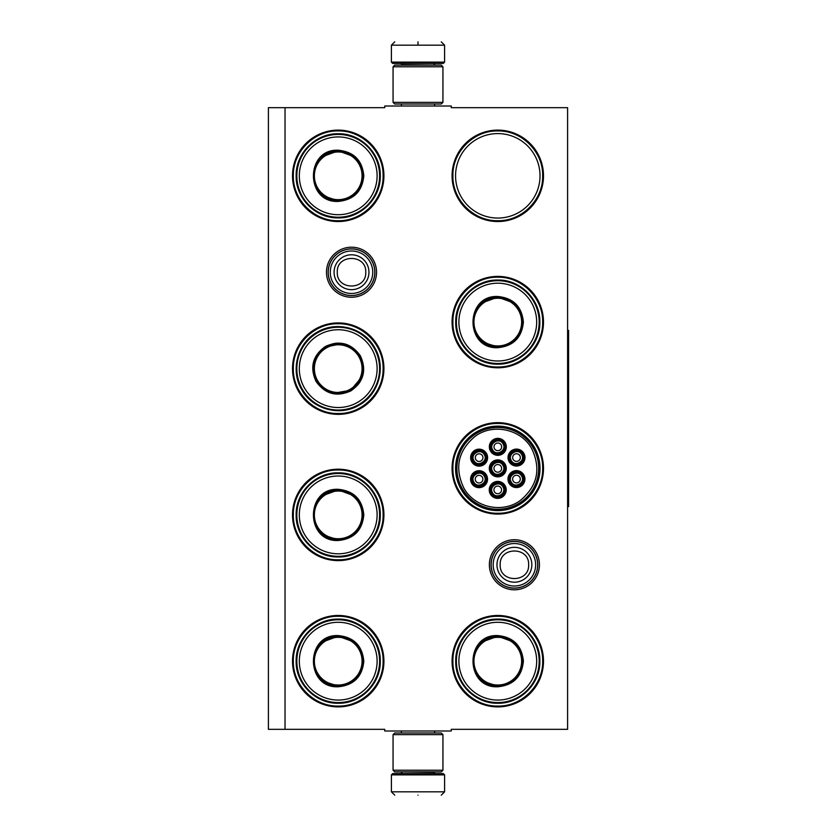 <?xml version="1.0" encoding="UTF-8"?>
<svg xmlns="http://www.w3.org/2000/svg" width="837" height="837" viewBox="0 0 837 837"><rect width="100%" height="100%" fill="white"/><g stroke="black" fill="none" stroke-linecap="round" stroke-linejoin="round"><path stroke-width="1.26" d="M514.41 589.803A25.037 25.037 0 0 1 489.373 564.776A25.037 25.037 0 0 1 514.41 539.739A25.037 25.037 0 0 1 539.436 564.776A25.037 25.037 0 0 1 514.41 589.803M514.41 588.139A23.373 23.373 0 0 1 491.037 564.776A23.373 23.373 0 0 1 514.41 541.403A23.373 23.373 0 0 1 537.783 564.776A23.373 23.373 0 0 1 514.41 588.139M351.519 297.261A25.037 25.037 0 0 1 326.482 272.224A25.037 25.037 0 0 1 351.519 247.197A25.037 25.037 0 0 1 376.545 272.224A25.037 25.037 0 0 1 351.519 297.261M351.519 295.597A23.373 23.373 0 0 1 328.146 272.224A23.373 23.373 0 0 1 351.519 248.861A23.373 23.373 0 0 1 374.882 272.224A23.373 23.373 0 0 1 351.519 295.597M285.03 107.67L384.758 107.67L384.758 106.006L451.248 106.006L451.248 107.67L567.601 107.67L567.601 729.33L451.248 729.33L451.248 730.994L384.758 730.994L384.758 729.33L268.405 729.33L268.405 107.67L285.03 107.67L285.03 729.33M338.221 615.467A45.711 45.711 0 0 0 292.511 661.178A45.711 45.711 0 0 0 338.221 706.888A45.711 45.711 0 0 0 383.921 661.178A45.711 45.711 0 0 0 338.221 615.467M338.221 469.201A45.711 45.711 0 0 0 292.511 514.901A45.711 45.711 0 0 0 338.221 560.612A45.711 45.711 0 0 0 383.921 514.901A45.711 45.711 0 0 0 338.221 469.201M338.221 322.925A45.711 45.711 0 0 0 292.511 368.636A45.711 45.711 0 0 0 338.221 414.346A45.711 45.711 0 0 0 383.921 368.636A45.711 45.711 0 0 0 338.221 322.925M497.785 615.467A45.711 45.711 0 0 0 452.074 661.178A45.711 45.711 0 0 0 497.785 706.888A45.711 45.711 0 0 0 543.495 661.178A45.711 45.711 0 0 0 497.785 615.467M497.785 422.654A45.711 45.711 0 0 0 452.074 468.364A45.711 45.711 0 0 0 497.785 514.075A45.711 45.711 0 0 0 543.495 468.364A45.711 45.711 0 0 0 497.785 422.654M497.785 276.388A45.711 45.711 0 0 0 452.074 322.099A45.711 45.711 0 0 0 497.785 367.799A45.711 45.711 0 0 0 543.495 322.099A45.711 45.711 0 0 0 497.785 276.388M338.221 130.112A45.711 45.711 0 0 0 292.511 175.822A45.711 45.711 0 0 0 338.221 221.533A45.711 45.711 0 0 0 383.921 175.822A45.711 45.711 0 0 0 338.221 130.112M497.785 130.112A45.711 45.711 0 0 0 452.074 175.822A45.711 45.711 0 0 0 497.785 221.533A45.711 45.711 0 0 0 543.495 175.822A45.711 45.711 0 0 0 497.785 130.112M497.785 510.601A42.237 42.237 0 0 1 455.558 468.364A42.237 42.237 0 0 1 497.785 426.138A42.237 42.237 0 0 1 540.022 468.364A42.237 42.237 0 0 1 497.785 510.601M497.785 218.059A42.237 42.237 0 0 1 455.558 175.822A42.237 42.237 0 0 1 497.785 133.585A42.237 42.237 0 0 1 540.022 175.822A42.237 42.237 0 0 1 497.785 218.059M497.785 130.938C521.765 130.331 543.276 151.842 542.669 175.822C543.276 199.802 521.765 221.313 497.785 220.696C473.805 221.313 452.294 199.802 452.911 175.822C452.294 151.842 473.805 130.331 497.785 130.938M338.221 220.696C314.231 221.313 292.72 199.802 293.337 175.822C292.72 151.842 314.231 130.331 338.221 130.938C362.201 130.331 383.712 151.842 383.095 175.822C383.712 199.802 362.201 221.313 338.221 220.696M497.785 616.304C521.765 615.687 543.276 637.198 542.669 661.178C543.276 685.158 521.765 706.669 497.785 706.062C473.805 706.669 452.294 685.158 452.911 661.178C452.294 637.198 473.805 615.687 497.785 616.304M497.785 513.248C473.805 513.855 452.294 492.344 452.911 468.364C452.294 444.384 473.805 422.873 497.785 423.491C521.765 422.873 543.276 444.384 542.669 468.364C543.276 492.344 521.765 513.855 497.785 513.248M497.785 366.972C473.805 367.589 452.294 346.079 452.911 322.099C452.294 298.108 473.805 276.597 497.785 277.214C521.765 276.597 543.276 298.108 542.669 322.099C543.276 346.079 521.765 367.589 497.785 366.972M338.221 470.028C362.201 469.411 383.712 490.921 383.095 514.901C383.712 538.892 362.201 560.403 338.221 559.786C314.231 560.403 292.72 538.892 293.337 514.901C292.72 490.921 314.231 469.411 338.221 470.028M338.221 616.304C362.201 615.687 383.712 637.198 383.095 661.178C383.712 685.158 362.201 706.669 338.221 706.062C314.231 706.669 292.72 685.158 293.337 661.178C292.72 637.198 314.231 615.687 338.221 616.304M338.221 413.509C314.231 414.127 292.72 392.616 293.337 368.636C292.72 344.656 314.231 323.145 338.221 323.752C362.201 323.145 383.712 344.656 383.095 368.636C383.712 392.616 362.201 414.127 338.221 413.509M537.678 564.776A23.269 23.269 0 0 1 514.41 588.045A23.269 23.269 0 0 1 491.141 564.776A23.269 23.269 0 0 1 514.41 541.497A23.269 23.269 0 0 1 537.678 564.776M535.638 564.776A21.228 21.228 0 0 1 514.41 586.005A21.228 21.228 0 0 1 493.181 564.776A21.228 21.228 0 0 1 514.41 543.537A21.228 21.228 0 0 1 535.638 564.776M374.788 272.224A23.269 23.269 0 0 1 351.519 295.503A23.269 23.269 0 0 1 328.24 272.224A23.269 23.269 0 0 1 351.519 248.955A23.269 23.269 0 0 1 374.788 272.224M372.747 272.224A21.228 21.228 0 0 1 351.519 293.463A21.228 21.228 0 0 1 330.28 272.224A21.228 21.228 0 0 1 351.519 250.995A21.228 21.228 0 0 1 372.747 272.224M444.593 62.126L443.265 63.455L392.741 63.455L391.402 62.126L444.593 62.126L444.593 45.177L441.277 41.85M417.998 41.85C448.025 41.85 448.025 41.85 417.998 41.85C387.981 41.85 387.981 41.85 417.998 41.85M417.998 41.965L417.998 44.916M391.402 774.874L444.593 774.874L443.265 773.545L392.741 773.545L391.402 774.874L391.402 791.823L394.729 795.15M417.998 795.15C448.025 795.15 448.025 795.15 417.998 795.15C387.981 795.15 387.981 795.15 417.998 795.15M393.066 102.355L442.93 102.355L441.277 104.018L394.729 104.018L393.066 102.355L393.066 66.782L394.729 65.119L441.277 65.119L442.93 66.782L393.066 66.782M442.93 734.645L393.066 734.645L394.729 732.982L441.277 732.982L442.93 734.645L442.93 770.218L393.066 770.218L394.729 771.881L441.277 771.881L442.93 770.218M338.221 150.221C353.769 151.738 362.295 160.275 363.813 175.822C362.295 191.37 353.769 199.907 338.221 201.424C305.191 203.004 305.191 148.641 338.221 150.221M354.26 156.739L338.221 150.89C353.36 152.365 361.668 160.683 363.153 175.822C361.668 190.962 353.36 199.279 338.221 200.754C306.049 202.292 306.049 149.352 338.221 150.89L322.172 156.739M338.221 134.433A41.39 41.39 0 0 0 296.832 175.822A41.39 41.39 0 0 0 338.221 217.212A41.39 41.39 0 0 0 379.6 175.822A41.39 41.39 0 0 0 338.221 134.433M338.221 136.933A38.889 38.889 0 0 0 299.322 175.822A38.889 38.889 0 0 0 338.221 214.711A38.889 38.889 0 0 0 377.11 175.822A38.889 38.889 0 0 0 338.221 136.933M323.563 195.994L338.221 200.754M338.221 217.892C315.737 218.467 295.576 198.306 296.152 175.822C295.576 153.338 315.737 133.177 338.221 133.753C360.695 133.177 380.856 153.338 380.28 175.822C380.856 198.306 360.695 218.467 338.221 217.892M338.221 151.978A23.844 23.844 0 0 1 362.065 175.822A23.844 23.844 0 0 1 338.221 199.666A23.844 23.844 0 0 1 314.367 175.822A23.844 23.844 0 0 1 338.221 151.978M338.221 151.309A24.514 24.514 0 0 1 362.735 175.822A24.514 24.514 0 0 1 338.221 200.336A24.514 24.514 0 0 1 313.697 175.822A24.514 24.514 0 0 1 338.221 151.309M351.017 390.806C336.788 397.261 325.133 394.143 316.051 381.431C309.585 367.213 312.714 355.558 325.415 346.466C339.644 340.01 351.299 343.128 360.381 355.84C366.847 370.059 363.718 381.714 351.017 390.806M333.869 393.181L350.682 390.23C336.83 396.518 325.478 393.474 316.627 381.097C310.339 367.244 313.373 355.892 325.75 347.041C352.837 329.632 379.307 375.478 350.682 390.23L361.657 377.142M358.916 404.48A41.39 41.39 0 0 0 374.055 347.941A41.39 41.39 0 0 0 317.526 332.791A41.39 41.39 0 0 0 302.377 389.331A41.39 41.39 0 0 0 358.916 404.48M357.661 402.315A38.889 38.889 0 0 0 371.9 349.186A38.889 38.889 0 0 0 318.771 334.957A38.889 38.889 0 0 0 304.532 388.086A38.889 38.889 0 0 0 357.661 402.315M340.826 343.84L325.75 347.041M317.181 332.205C336.359 320.466 363.907 327.842 374.652 347.596C386.391 366.784 379.004 394.321 359.251 405.066C340.073 416.805 312.525 409.429 301.78 389.665C290.041 370.488 297.428 342.94 317.181 332.205M350.138 389.289A23.844 23.844 0 0 1 317.568 380.563A23.844 23.844 0 0 1 326.294 347.983A23.844 23.844 0 0 1 358.874 356.708A23.844 23.844 0 0 1 350.138 389.289M350.473 389.864A24.514 24.514 0 0 1 316.982 380.898A24.514 24.514 0 0 1 325.959 347.407A24.514 24.514 0 0 1 359.45 356.374A24.514 24.514 0 0 1 350.473 389.864M338.221 489.31C353.769 490.827 362.295 499.354 363.813 514.901C362.295 530.459 353.769 538.986 338.221 540.503C305.191 542.094 305.191 487.72 338.221 489.31M354.26 495.818L338.221 489.969C353.36 491.455 361.668 499.762 363.153 514.901C361.668 530.051 353.36 538.358 338.221 539.844C306.049 541.382 306.049 488.431 338.221 489.969L322.172 495.818M338.221 473.522A41.39 41.39 0 0 0 296.832 514.901A41.39 41.39 0 0 0 338.221 556.291A41.39 41.39 0 0 0 379.6 514.901A41.39 41.39 0 0 0 338.221 473.522M338.221 476.012A38.889 38.889 0 0 0 299.322 514.901A38.889 38.889 0 0 0 338.221 553.801A38.889 38.889 0 0 0 377.11 514.901A38.889 38.889 0 0 0 338.221 476.012M323.563 535.073L338.221 539.844M338.221 556.971C315.737 557.547 295.576 537.385 296.152 514.901C295.576 492.428 315.737 472.267 338.221 472.842C360.695 472.267 380.856 492.428 380.28 514.901C380.856 537.385 360.695 557.547 338.221 556.971M338.221 491.057A23.844 23.844 0 0 1 362.065 514.901A23.844 23.844 0 0 1 338.221 538.756A23.844 23.844 0 0 1 314.367 514.901A23.844 23.844 0 0 1 338.221 491.057M338.221 490.388A24.514 24.514 0 0 1 362.735 514.901A24.514 24.514 0 0 1 338.221 539.426A24.514 24.514 0 0 1 313.697 514.901A24.514 24.514 0 0 1 338.221 490.388M338.221 635.576C353.769 637.093 362.295 645.63 363.813 661.178C362.295 676.725 353.769 685.262 338.221 686.779C305.191 688.359 305.191 633.996 338.221 635.576M354.26 642.094L338.221 636.246C353.36 637.721 361.668 646.038 363.153 661.178C361.668 676.317 353.36 684.635 338.221 686.11C306.049 687.648 306.049 634.708 338.221 636.246L322.172 642.094M338.221 619.788A41.39 41.39 0 0 0 296.832 661.178A41.39 41.39 0 0 0 338.221 702.567A41.39 41.39 0 0 0 379.6 661.178A41.39 41.39 0 0 0 338.221 619.788M338.221 622.289A38.889 38.889 0 0 0 299.322 661.178A38.889 38.889 0 0 0 338.221 700.067A38.889 38.889 0 0 0 377.11 661.178A38.889 38.889 0 0 0 338.221 622.289M323.563 681.349L338.221 686.11M338.221 703.247C315.737 703.823 295.576 683.662 296.152 661.178C295.576 638.694 315.737 618.533 338.221 619.108C360.695 618.533 380.856 638.694 380.28 661.178C380.856 683.662 360.695 703.823 338.221 703.247M338.221 637.334A23.844 23.844 0 0 1 362.065 661.178A23.844 23.844 0 0 1 338.221 685.022A23.844 23.844 0 0 1 314.367 661.178A23.844 23.844 0 0 1 338.221 637.334M338.221 636.664A24.514 24.514 0 0 1 362.735 661.178A24.514 24.514 0 0 1 338.221 685.691A24.514 24.514 0 0 1 313.697 661.178A24.514 24.514 0 0 1 338.221 636.664M497.785 296.497C513.332 298.014 521.87 306.541 523.387 322.099C521.87 337.646 513.332 346.173 497.785 347.69C464.765 349.28 464.765 294.906 497.785 296.497M513.834 303.004L497.785 297.156C512.924 298.642 521.242 306.949 522.717 322.099C521.242 337.238 512.924 345.545 497.785 347.031C465.623 348.569 465.623 295.618 497.785 297.156L481.746 303.004M497.785 280.709A41.39 41.39 0 0 0 456.395 322.099A41.39 41.39 0 0 0 497.785 363.478A41.39 41.39 0 0 0 539.174 322.099A41.39 41.39 0 0 0 497.785 280.709M497.785 283.199A38.889 38.889 0 0 0 458.896 322.099A38.889 38.889 0 0 0 497.785 360.988A38.889 38.889 0 0 0 536.674 322.099A38.889 38.889 0 0 0 497.785 283.199M483.127 342.26L497.785 347.031M497.785 364.158C475.311 364.733 455.14 344.572 455.715 322.099C455.14 299.615 475.311 279.453 497.785 280.029C520.269 279.453 540.43 299.615 539.855 322.099C540.43 344.572 520.269 364.733 497.785 364.158M497.785 298.244A23.844 23.844 0 0 1 521.629 322.099A23.844 23.844 0 0 1 497.785 345.943A23.844 23.844 0 0 1 473.941 322.099A23.844 23.844 0 0 1 497.785 298.244M497.785 297.574A24.514 24.514 0 0 1 522.298 322.099A24.514 24.514 0 0 1 497.785 346.612A24.514 24.514 0 0 1 473.271 322.099A24.514 24.514 0 0 1 497.785 297.574M473.365 460.967A6.644 6.644 0 0 0 482.447 463.405A6.644 6.644 0 0 0 484.874 454.324A6.644 6.644 0 0 0 475.793 451.886A6.644 6.644 0 0 0 473.365 460.967M473.941 460.632C477.477 467.506 488.484 461.156 484.299 454.658C480.762 447.785 469.756 454.135 473.941 460.632M475.814 459.555A3.819 3.819 0 0 1 477.205 454.334A3.819 3.819 0 0 1 482.436 455.736A3.819 3.819 0 0 1 481.034 460.957A3.819 3.819 0 0 1 475.814 459.555M492.03 471.691A6.644 6.644 0 0 0 501.112 474.119A6.644 6.644 0 0 0 503.539 465.037A6.644 6.644 0 0 0 494.458 462.61A6.644 6.644 0 0 0 492.03 471.691M492.606 471.357C496.142 478.23 507.149 471.88 502.964 465.372C499.427 458.509 488.421 464.859 492.606 471.357M494.479 470.279A3.819 3.819 0 0 1 495.87 465.058A3.819 3.819 0 0 1 501.101 466.45A3.819 3.819 0 0 1 499.699 471.681A3.819 3.819 0 0 1 494.479 470.279M491.978 493.213A6.644 6.644 0 0 0 501.06 495.65A6.644 6.644 0 0 0 503.497 486.569A6.644 6.644 0 0 0 494.416 484.131A6.644 6.644 0 0 0 491.978 493.213M492.554 492.878C496.1 499.752 507.096 493.401 502.922 486.893C499.375 480.03 488.379 486.381 492.554 492.878M494.426 491.8A3.819 3.819 0 0 1 495.828 486.579A3.819 3.819 0 0 1 501.049 487.981A3.819 3.819 0 0 1 499.647 493.202A3.819 3.819 0 0 1 494.426 491.8M510.737 460.884A6.644 6.644 0 0 0 519.819 463.321A6.644 6.644 0 0 0 522.257 454.24A6.644 6.644 0 0 0 513.175 451.802A6.644 6.644 0 0 0 510.737 460.884M511.313 460.549C514.86 467.423 525.856 461.072 521.681 454.564C518.145 447.701 507.138 454.052 511.313 460.549M513.186 459.471A3.819 3.819 0 0 1 514.588 454.25A3.819 3.819 0 0 1 519.808 455.652A3.819 3.819 0 0 1 518.406 460.873A3.819 3.819 0 0 1 513.186 459.471M492.072 450.17A6.644 6.644 0 0 0 501.154 452.597A6.644 6.644 0 0 0 503.592 443.516A6.644 6.644 0 0 0 494.51 441.078A6.644 6.644 0 0 0 492.072 450.17M492.648 449.835C496.195 456.699 507.191 450.348 503.016 443.851C499.48 436.977 488.473 443.328 492.648 449.835M494.521 448.758A3.819 3.819 0 0 1 495.922 443.526A3.819 3.819 0 0 1 501.143 444.928A3.819 3.819 0 0 1 499.741 450.149A3.819 3.819 0 0 1 494.521 448.758M510.696 482.405A6.644 6.644 0 0 0 519.777 484.843A6.644 6.644 0 0 0 522.204 475.761A6.644 6.644 0 0 0 513.123 473.323A6.644 6.644 0 0 0 510.696 482.405M511.271 482.081C514.807 488.944 525.814 482.593 521.629 476.096C518.093 469.222 507.086 475.573 511.271 482.081M513.144 480.993A3.819 3.819 0 0 1 514.535 475.772A3.819 3.819 0 0 1 519.767 477.174A3.819 3.819 0 0 1 518.365 482.394A3.819 3.819 0 0 1 513.144 480.993M473.313 482.499A6.644 6.644 0 0 0 482.394 484.926A6.644 6.644 0 0 0 484.832 475.845A6.644 6.644 0 0 0 475.751 473.407A6.644 6.644 0 0 0 473.313 482.499M473.888 482.164C477.435 489.028 488.431 482.677 484.257 476.18C480.71 469.306 469.714 475.657 473.888 482.164M475.761 481.076A3.819 3.819 0 0 1 477.163 475.855A3.819 3.819 0 0 1 482.384 477.257A3.819 3.819 0 0 1 480.982 482.478A3.819 3.819 0 0 1 475.761 481.076M501.53 474.841A7.481 7.481 0 0 1 491.309 472.11A7.481 7.481 0 0 1 494.05 461.888A7.481 7.481 0 0 1 504.261 464.629A7.481 7.481 0 0 1 501.53 474.841M493.548 461.02A8.475 8.475 0 0 1 505.129 464.127A8.475 8.475 0 0 1 502.022 475.709A8.475 8.475 0 0 1 490.44 472.602A8.475 8.475 0 0 1 493.548 461.02M520.237 464.043A7.481 7.481 0 0 1 510.026 461.302A7.481 7.481 0 0 1 512.757 451.08A7.481 7.481 0 0 1 522.979 453.821A7.481 7.481 0 0 1 520.237 464.043M512.265 450.222A8.475 8.475 0 0 1 523.836 453.319A8.475 8.475 0 0 1 520.74 464.901A8.475 8.475 0 0 1 509.158 461.804A8.475 8.475 0 0 1 512.265 450.222M520.195 485.565A7.481 7.481 0 0 1 509.974 482.823A7.481 7.481 0 0 1 512.715 472.612A7.481 7.481 0 0 1 522.926 475.343A7.481 7.481 0 0 1 520.195 485.565M512.213 471.744A8.475 8.475 0 0 1 523.795 474.851A8.475 8.475 0 0 1 520.687 486.423A8.475 8.475 0 0 1 509.105 483.326A8.475 8.475 0 0 1 512.213 471.744M494.092 440.367A7.481 7.481 0 0 0 491.361 450.578A7.481 7.481 0 0 0 501.572 453.319A7.481 7.481 0 0 0 504.313 443.097A7.481 7.481 0 0 0 494.092 440.367M502.074 454.188A8.475 8.475 0 0 0 505.171 442.606A8.475 8.475 0 0 0 493.6 439.498A8.475 8.475 0 0 0 490.492 451.08A8.475 8.475 0 0 0 502.074 454.188M482.813 485.648A7.481 7.481 0 0 0 485.554 475.426A7.481 7.481 0 0 0 475.332 472.696A7.481 7.481 0 0 0 472.591 482.907A7.481 7.481 0 0 0 482.813 485.648M474.83 471.827A8.475 8.475 0 0 0 471.733 483.409A8.475 8.475 0 0 0 483.315 486.506A8.475 8.475 0 0 0 486.412 474.935A8.475 8.475 0 0 0 474.83 471.827M501.478 496.372A7.481 7.481 0 0 0 504.219 486.151A7.481 7.481 0 0 0 493.997 483.409A7.481 7.481 0 0 0 491.256 493.631A7.481 7.481 0 0 0 501.478 496.372M493.495 482.551A8.475 8.475 0 0 0 490.398 494.133A8.475 8.475 0 0 0 501.98 497.23A8.475 8.475 0 0 0 505.077 485.648A8.475 8.475 0 0 0 493.495 482.551M475.385 451.164A7.481 7.481 0 0 1 485.596 453.905A7.481 7.481 0 0 1 482.865 464.127A7.481 7.481 0 0 1 472.643 461.386A7.481 7.481 0 0 1 475.385 451.164M483.357 464.985A8.475 8.475 0 0 1 471.775 461.888A8.475 8.475 0 0 1 474.882 450.306A8.475 8.475 0 0 1 486.464 453.403A8.475 8.475 0 0 1 483.357 464.985M531.757 448.747C521.179 429.109 492.951 422.926 475.123 436.349C458.111 450.651 454.334 467.862 463.813 487.981C474.401 507.62 502.629 513.803 520.447 500.38C537.469 486.077 541.236 468.866 531.757 448.747M462.38 488.808A40.887 40.887 0 0 0 518.229 503.78A40.887 40.887 0 0 0 533.2 447.921A40.887 40.887 0 0 0 477.341 432.959A40.887 40.887 0 0 0 462.38 488.808M534.205 447.335A42.049 42.049 0 0 0 476.755 431.944A42.049 42.049 0 0 0 461.365 489.394A42.049 42.049 0 0 0 518.814 504.784A42.049 42.049 0 0 0 534.205 447.335M497.785 635.576C513.332 637.093 521.87 645.63 523.387 661.178C521.87 676.725 513.332 685.262 497.785 686.779C464.765 688.359 464.765 633.996 497.785 635.576M513.834 642.094L497.785 636.246C512.924 637.721 521.242 646.038 522.717 661.178C521.242 676.317 512.924 684.635 497.785 686.11C465.623 687.648 465.623 634.708 497.785 636.246L481.746 642.094M497.785 619.788A41.39 41.39 0 0 0 456.395 661.178A41.39 41.39 0 0 0 497.785 702.567A41.39 41.39 0 0 0 539.174 661.178A41.39 41.39 0 0 0 497.785 619.788M497.785 622.289A38.889 38.889 0 0 0 458.896 661.178A38.889 38.889 0 0 0 497.785 700.067A38.889 38.889 0 0 0 536.674 661.178A38.889 38.889 0 0 0 497.785 622.289M483.127 681.349L497.785 686.11M497.785 703.247C475.311 703.823 455.14 683.662 455.715 661.178C455.14 638.694 475.311 618.533 497.785 619.108C520.269 618.533 540.43 638.694 539.855 661.178C540.43 683.662 520.269 703.823 497.785 703.247M497.785 637.334A23.844 23.844 0 0 1 521.629 661.178A23.844 23.844 0 0 1 497.785 685.022A23.844 23.844 0 0 1 473.941 661.178A23.844 23.844 0 0 1 497.785 637.334M497.785 636.664A24.514 24.514 0 0 1 522.298 661.178A24.514 24.514 0 0 1 497.785 685.691A24.514 24.514 0 0 1 473.271 661.178A24.514 24.514 0 0 1 497.785 636.664M567.601 330.406L568.595 330.406L568.595 506.594L567.601 506.594M496.969 564.776A17.441 17.441 0 0 0 514.41 582.207A17.441 17.441 0 0 0 531.84 564.776A17.441 17.441 180 0 0 514.41 547.335A17.441 17.441 180 0 0 496.969 564.776M500.181 564.776C499.291 583.117 529.518 583.117 528.628 564.776C529.518 546.425 499.291 546.425 500.181 564.776M334.078 272.224A17.441 17.441 0 0 0 351.519 289.665A17.441 17.441 0 0 0 368.95 272.224A17.441 17.441 180 0 0 351.519 254.793A17.441 17.441 180 0 0 334.078 272.224M337.29 272.224C336.401 290.575 366.627 290.575 365.738 272.224C366.627 253.883 336.401 253.883 337.29 272.224M433.796 65.119L402.21 64.784L400.881 63.455M391.402 62.126L391.402 45.177L444.593 45.177M402.21 771.881L433.796 772.216L435.125 773.545M444.593 774.874L444.593 791.823L391.402 791.823M434.591 106.006L434.591 104.018M401.415 106.006L401.415 104.018M433.796 64.784L435.125 63.455M391.402 45.177L394.729 41.85M434.591 730.994L434.591 732.982M401.415 730.994L401.415 732.982M402.21 772.216L400.881 773.545M444.593 791.823L441.277 795.15M442.93 102.355L442.93 66.782M393.066 734.645L393.066 770.218"/></g></svg>
